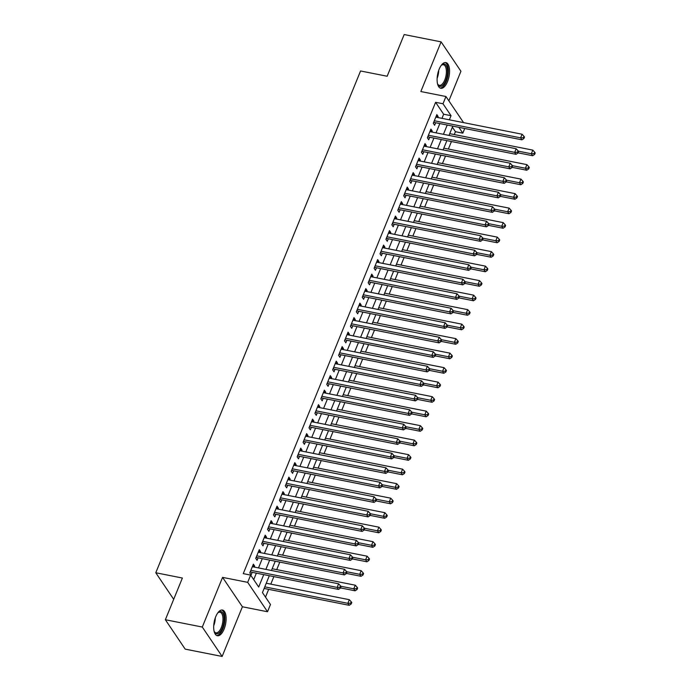 <?xml version="1.0" encoding="UTF-8"?>
<svg xmlns="http://www.w3.org/2000/svg" width="691" height="691" viewBox="0 0 691 691"><rect width="100%" height="100%" fill="white"/><g stroke="black" fill="none" stroke-linecap="round" stroke-linejoin="round"><path stroke-width="1.04" d="M224.091 629.095A13.103 5.796 101.2 0 0 222.459 610.041A13.103 5.796 101.2 0 0 215.73 616.692A13.103 5.796 101.2 0 0 217.363 635.746A13.103 5.796 101.2 0 0 224.091 629.095M447.509 81.624A13.103 5.796 101.2 0 0 445.876 62.57A13.103 5.796 101.2 0 0 439.148 69.221A13.103 5.796 101.2 0 0 440.78 88.275A13.103 5.796 101.2 0 0 447.509 81.624M269.326 575.715L262.442 592.584L270.475 604.504L267.521 611.751L247.689 582.349L250.652 575.102L258.684 587.022L263.755 574.61M242.403 606.776L222.571 577.374L202.299 627.048L165.365 619.732L185.188 649.134L222.131 656.45L242.403 606.776L267.521 611.751M448.874 100.834L460.932 71.268L441.108 41.866L420.836 91.54L445.954 96.515L463.566 122.627M464.732 128.5L462.823 133.173L458.893 127.343M454.272 134.564L455.438 131.705L462.823 133.173M265.499 597.128L268.669 589.354M270.803 584.137L273.869 576.614M276.72 569.634L279.795 562.111M282.636 555.132L285.711 547.609M288.553 540.63L291.628 533.107M294.478 526.127L297.545 518.604M300.395 511.625L303.461 504.102M306.312 497.123L309.387 489.599M312.228 482.62L315.303 475.097M318.145 468.118L321.22 460.595M324.07 453.616L327.137 446.092M329.987 439.113L333.053 431.59M335.904 424.611L338.97 417.088M341.82 410.108L344.895 402.585M347.737 395.606L350.812 388.083M353.662 381.104L356.729 373.581M359.579 366.601L362.645 359.078M365.496 352.099L368.562 344.576M371.413 337.597L374.487 330.073M377.329 323.094L380.404 315.571M383.255 308.592L386.321 301.069M389.171 294.09L392.238 286.566M395.088 279.587L398.154 272.064M401.005 265.085L404.08 257.562M406.921 250.583L409.996 243.059M412.847 236.08L415.913 228.557M418.763 221.578L421.83 214.055M424.68 207.075L427.746 199.552M430.597 192.573L433.672 185.05M436.513 178.071L439.588 170.547M442.439 163.568L445.505 156.045M448.355 149.066L451.422 141.543M202.299 627.048L222.131 656.45M165.365 619.732L182.381 578.03L155.786 572.761L360.564 70.974L387.159 76.243L404.175 34.55L441.108 41.866M254.314 567.104L254.703 566.154L253.364 564.167L249.814 572.874L251.153 574.86L252.189 572.321M260.231 552.601L260.619 551.651L259.28 549.665L255.73 558.371L257.069 560.358L258.106 557.818M266.156 538.099L266.536 537.149L265.197 535.162L261.647 543.869L262.986 545.855L264.022 543.316M272.073 523.597L272.453 522.646L271.114 520.66L267.564 529.366L268.903 531.353L269.939 528.814M277.989 509.094L278.378 508.144L277.039 506.158L273.481 514.864L274.828 516.851L275.856 514.311M283.906 494.592L284.295 493.642L282.956 491.655L279.406 500.362L280.745 502.348L281.781 499.809M289.823 480.09L290.211 479.139L288.873 477.153L285.323 485.859L286.661 487.846L287.698 485.307M295.748 465.587L296.128 464.637L294.789 462.65L291.239 471.357L292.578 473.344L293.615 470.804M301.665 451.085L302.045 450.135L300.706 448.148L297.156 456.855L298.495 458.841L299.531 456.302M307.581 436.582L307.97 435.632L306.631 433.646L303.073 442.352L304.42 444.339L305.448 441.799M313.498 422.08L313.887 421.13L312.548 419.143L308.998 427.85L310.337 429.837L311.373 427.297M319.415 407.578L319.803 406.628L318.465 404.641L314.915 413.339L316.253 415.334L317.29 412.795M325.34 393.075L325.72 392.125L324.381 390.139L320.831 398.837L322.17 400.823L323.207 398.292M331.257 378.564L331.637 377.623L330.298 375.636L326.748 384.334L328.087 386.321L329.123 383.79M337.173 364.062L337.562 363.12L336.223 361.134L332.665 369.832L334.012 371.818L335.04 369.288M343.09 349.56L343.479 348.618L342.14 346.632L338.59 355.329L339.929 357.316L340.965 354.785M349.007 335.057L349.396 334.116L348.057 332.129L344.507 340.827L345.846 342.814L346.882 340.283M354.932 320.555L355.312 319.613L353.973 317.627L350.423 326.325L351.762 328.311L352.799 325.781M360.849 306.053L361.229 305.111L359.89 303.124L356.34 311.822L357.679 313.809L358.715 311.278M366.766 291.55L367.154 290.609L365.815 288.622L362.257 297.32L363.604 299.307L364.632 296.776M372.682 277.048L373.071 276.106L371.732 274.12L368.182 282.818L369.521 284.804L370.557 282.265M378.599 262.545L378.988 261.604L377.649 259.617L374.099 268.315L375.438 270.302L376.474 267.762M384.524 248.043L384.904 247.102L383.565 245.115L380.015 253.813L381.354 255.8L382.391 253.26M390.441 233.541L390.821 232.599L389.482 230.613L385.932 239.311L387.271 241.297L388.307 238.758M396.358 219.038L396.746 218.097L395.407 216.11L391.849 224.808L393.188 226.795L394.224 224.255M402.274 204.536L402.663 203.595L401.324 201.608L397.774 210.306L399.113 212.292L400.149 209.753M408.191 190.034L408.58 189.092L407.241 187.106L403.691 195.803L405.03 197.79L406.066 195.251M414.116 175.531L414.496 174.59L413.158 172.603L409.608 181.301L410.946 183.288L411.983 180.748M420.033 161.029L420.413 160.087L419.074 158.101L415.524 166.799L416.863 168.785L417.9 166.246M425.95 146.527L426.338 145.585L425 143.598L421.441 152.296L422.78 154.283L423.816 151.744M431.866 132.024L432.255 131.083L430.916 129.096L427.366 137.794L428.705 139.781L429.742 137.241M455.438 131.705L452.372 127.161M441.964 118.351L443.648 114.222L435.606 102.303L243.267 573.634L250.652 575.102M253.718 579.645L256.361 573.15M258.494 567.933L262.286 558.648M264.411 553.431L268.203 544.145M270.328 538.928L274.12 529.643M276.253 524.426L280.036 515.14M282.17 509.923L285.953 500.638M288.087 495.412L291.878 486.136M294.003 480.91L297.795 471.633M299.92 466.408L303.712 457.131M305.845 451.905L309.628 442.629M311.762 437.403L315.545 428.126M317.679 422.901L321.47 413.624M323.595 408.398L327.387 399.113M329.512 393.896L333.304 384.611M335.429 379.394L339.221 370.108M341.354 364.891L345.137 355.606M347.271 350.389L351.063 341.104M353.187 335.886L356.979 326.601M359.104 321.384L362.896 312.099M365.021 306.882L368.813 297.596M370.946 292.379L374.729 283.094M376.863 277.877L380.655 268.592M382.779 263.375L386.571 254.089M388.696 248.872L392.488 239.587M394.613 234.37L398.405 225.085M400.538 219.868L404.321 210.582M406.455 205.365L410.238 196.08M412.372 190.863L416.163 181.578M418.288 176.36L422.08 167.075M424.205 161.858L427.997 152.573M430.13 147.356L433.913 138.07M436.047 132.853L439.83 123.568M437.783 117.522L438.172 116.58L436.833 114.594L433.283 123.292L434.622 125.278L435.658 122.739M155.786 572.761L173.691 599.322M222.571 577.374L247.689 582.349M435.606 102.303L443 103.762L445.954 96.515M452.795 126.133L449.003 135.419M446.878 140.636L443.086 149.921M440.953 155.138L437.17 164.423M435.036 169.641L431.244 178.926M429.12 184.143L425.328 193.428M423.203 198.645L419.411 207.931M417.286 213.148L413.494 222.433M411.361 227.65L407.578 236.935M405.444 242.152L401.652 251.438M399.528 256.655L395.736 265.94M393.611 271.157L389.819 280.442M387.694 285.668L383.902 294.945M381.769 300.17L377.986 309.447M375.852 314.673L372.069 323.949M369.935 329.175L366.144 338.452M364.019 343.677L360.227 352.954M358.102 358.18L354.31 367.465M352.177 372.682L348.394 381.968M346.26 387.185L342.477 396.47M340.343 401.687L336.552 410.972M334.427 416.189L330.635 425.475M328.51 430.692L324.718 439.977M322.585 445.194L318.801 454.479M316.668 459.696L312.885 468.982M310.751 474.199L306.959 483.484M304.835 488.701L301.043 497.986M298.918 503.203L295.126 512.489M292.993 517.706L289.209 526.991M287.076 532.208L283.293 541.494M281.159 546.711L277.367 555.996M275.243 561.213L271.451 570.498M449.349 119.811L451.033 115.691L443 103.762M265.88 569.393L269.671 560.107M271.796 554.89L275.588 545.605M277.722 540.388L281.505 531.103M283.638 525.886L287.421 516.6M289.555 511.383L293.347 502.098M295.472 496.881L299.263 487.596M301.388 482.378L305.18 473.093M307.314 467.876L311.097 458.591M313.23 453.374L317.014 444.088M319.147 438.871L322.939 429.586M325.064 424.369L328.856 415.084M330.98 409.867L334.772 400.581M336.906 395.364L340.689 386.079M342.822 380.862L346.606 371.577M348.739 366.36L352.531 357.074M354.656 351.857L358.448 342.572M360.572 337.355L364.364 328.07M366.498 322.852L370.281 313.567M372.414 308.35L376.198 299.065M378.331 293.848L382.123 284.562M384.248 279.345L388.04 270.06M390.165 264.843L393.956 255.558M396.09 250.341L399.873 241.055M402.007 235.838L405.79 226.553M407.923 221.336L411.715 212.051M413.84 206.834L417.632 197.548M419.757 192.323L423.548 183.046M425.682 177.82L429.465 168.544M431.599 163.318L435.382 154.041M437.515 148.815L441.307 139.539M443.432 134.313L447.224 125.036M443.648 114.222L451.033 115.691M436.185 116.183L438.172 116.58M430.26 130.685L432.255 131.083M424.343 145.188L426.338 145.585M418.426 159.69L420.413 160.087M412.51 174.192L414.496 174.59M406.593 188.695L408.58 189.092M400.668 203.197L402.663 203.595M394.751 217.7L396.746 218.097M388.834 232.202L390.821 232.599M382.918 246.704L384.904 247.102M377.001 261.207L378.988 261.604M371.076 275.709L373.071 276.106M365.159 290.211L367.154 290.609M359.242 304.714L361.229 305.111M353.326 319.216L355.312 319.613M347.409 333.718L349.396 334.116M341.492 348.221L343.479 348.618M335.567 362.723L337.562 363.12M329.65 377.226L331.637 377.623M323.733 391.728L325.72 392.125M317.817 406.23L319.803 406.628M311.9 420.733L313.887 421.13M305.975 435.244L307.97 435.632M300.058 449.746L302.045 450.135M294.141 464.248L296.128 464.637M288.225 478.751L290.211 479.139M282.308 493.253L284.295 493.642M276.383 507.755L278.378 508.144M270.466 522.258L272.453 522.646M264.549 536.76L266.536 537.149M258.633 551.263L260.619 551.651M252.716 565.765L254.703 566.154M433.931 121.702L434.475 122.506L521.947 139.832L520.608 137.846L434.319 120.752M523.372 137.734L523.908 138.528L524.495 137.086L523.959 136.291L523.372 137.734L520.608 137.846L522.085 134.227L435.796 117.124M434.475 122.506A1.676 1.382 -34 0 0 433.879 122.506L433.585 122.549M521.947 139.832L523.908 138.528M523.959 136.291L522.085 134.227M518.069 152.841L532.657 155.725L531.319 153.739L532.804 150.12L449.72 133.657M518.293 151.165L531.319 153.739L534.091 153.635L534.627 154.43L535.214 152.979L534.679 152.184L534.091 153.635M532.804 150.12L534.679 152.184M534.627 154.43L532.657 155.725M441.108 65.55A11.332 5.01 -78.8 0 1 441.635 65.032A11.332 5.01 -78.8 0 1 447.077 67.588A11.332 5.01 -78.8 0 1 445.764 80.553A11.332 5.01 -78.8 0 1 437.809 84.38A11.332 5.01 -78.8 0 1 437.507 83.706M437.602 83.939A10.495 4.638 101.2 0 0 439.372 85.338A10.495 4.638 101.2 0 0 444.754 80.009A10.495 4.638 101.2 0 0 443.449 64.747A10.495 4.638 101.2 0 0 441.281 65.369M440.037 88.007A13.017 5.753 101.2 0 0 446.3 81.348A13.017 5.753 101.2 0 0 445.082 62.536M217.691 613.021A11.332 5.01 -78.8 0 1 218.218 612.502A11.332 5.01 -78.8 0 1 220.377 611.5A11.332 5.01 -78.8 0 1 223.858 622.41A11.332 5.01 -78.8 0 1 217.078 633.82A11.332 5.01 -78.8 0 1 214.383 631.85A11.332 5.01 -78.8 0 1 214.089 631.177M214.184 631.41A10.495 4.638 101.2 0 0 215.946 632.809A10.495 4.638 101.2 0 0 216.456 632.844A10.495 4.638 101.2 0 0 222.649 622.85A10.495 4.638 101.2 0 0 220.032 612.217A10.495 4.638 101.2 0 0 219.522 612.183A10.495 4.638 101.2 0 0 217.864 612.839M216.62 635.478A13.017 5.753 101.2 0 0 216.836 635.47A13.017 5.753 101.2 0 0 224.42 623.55A13.017 5.753 101.2 0 0 221.664 610.006M428.014 136.205L428.558 137.008L516.03 154.335L514.683 152.348L428.394 135.255M517.455 152.236L517.991 153.031L518.578 151.588L518.043 150.793L517.455 152.236L514.683 152.348L516.168 148.729L429.88 131.627M428.558 137.008A1.676 1.382 -34 0 0 427.962 137.008L427.669 137.051M516.03 154.335L517.991 153.031M518.043 150.793L516.168 148.729M422.097 150.707L422.642 151.51L510.105 168.837L508.766 166.851L422.477 149.757M511.539 166.738L512.074 167.542L512.662 166.09L512.126 165.296L511.539 166.738L508.766 166.851L510.252 163.231L423.963 146.138M422.642 151.51A1.676 1.382 -34 0 0 422.046 151.51L421.743 151.562M510.105 168.837L512.074 167.542M512.126 165.296L510.252 163.231M416.172 165.209L416.716 166.013L504.188 183.34L502.849 181.353L416.561 164.259M505.613 181.249L506.149 182.044L506.745 180.593L506.209 179.798L505.613 181.249L502.849 181.353L504.326 177.734L418.038 160.64M416.716 166.013A1.676 1.382 -34 0 0 416.129 166.013L415.827 166.065M504.188 183.34L506.149 182.044M506.209 179.798L504.326 177.734M410.255 179.712L410.8 180.515L498.271 197.842L496.933 195.855L410.644 178.762M499.697 195.752L500.232 196.546L500.828 195.095L500.293 194.301L499.697 195.752L496.933 195.855L498.41 192.236L412.121 175.143M410.8 180.515A1.676 1.382 -34 0 0 410.204 180.515L409.91 180.567M498.271 197.842L500.232 196.546M500.293 194.301L498.41 192.236M512.152 167.343L526.741 170.228L525.402 168.241L526.879 164.622L443.803 148.159M512.377 165.667L525.402 168.241L528.166 168.138L528.701 168.932L529.297 167.481L528.762 166.686L528.166 168.138M526.879 164.622L528.762 166.686M528.701 168.932L526.741 170.228M506.235 181.845L520.824 184.739L519.485 182.752L520.962 179.124L437.887 162.661M506.46 180.17L519.485 182.752L522.249 182.64L522.785 183.435L523.381 181.983L522.845 181.189L522.249 182.64M520.962 179.124L522.845 181.189M522.785 183.435L520.824 184.739M500.31 196.348L514.907 199.241L513.568 197.255L515.045 193.627L431.97 177.164M500.543 194.672L513.568 197.255L516.332 197.142L516.868 197.937L517.464 196.486L516.928 195.691L516.332 197.142M515.045 193.627L516.928 195.691M516.868 197.937L514.907 199.241M494.393 210.85L508.991 213.744L507.652 211.757L509.129 208.129L426.053 191.666M494.626 209.174L507.652 211.757L510.416 211.645L510.951 212.439L511.539 210.988L511.003 210.194L510.416 211.645M509.129 208.129L511.003 210.194M510.951 212.439L508.991 213.744M404.339 194.214L404.883 195.017L492.355 212.344L491.016 210.358L404.727 193.264M493.78 210.254L494.315 211.049L494.903 209.598L494.367 208.803L493.78 210.254L491.016 210.358L492.493 206.739L406.204 189.645M404.883 195.017A1.676 1.382 -34 0 0 404.287 195.017L403.993 195.069M492.355 212.344L494.315 211.049M494.367 208.803L492.493 206.739M488.477 225.352L503.065 228.246L501.726 226.259L503.212 222.632L420.128 206.168M488.701 223.677L501.726 226.259L504.499 226.147L505.035 226.942L505.622 225.491L505.086 224.696L504.499 226.147M503.212 222.632L505.086 224.696M505.035 226.942L503.065 228.246M398.422 208.717L398.966 209.52L486.438 226.847L485.091 224.86L398.811 207.766M487.863 224.756L488.399 225.551L488.986 224.1L488.451 223.305L487.863 224.756L485.091 224.86L486.576 221.241L400.288 204.147M398.966 209.52A1.676 1.382 -34 0 0 398.37 209.52L398.076 209.572M486.438 226.847L488.399 225.551M488.451 223.305L486.576 221.241M482.56 239.855L497.149 242.748L495.81 240.762L497.287 237.134L414.211 220.671M482.784 238.179L495.81 240.762L498.574 240.649L499.109 241.444L499.705 239.993L499.17 239.198L498.574 240.649M497.287 237.134L499.17 239.198M499.109 241.444L497.149 242.748M392.505 223.219L393.049 224.022L480.513 241.349L479.174 239.362L392.885 222.269M481.947 239.259L482.482 240.053L483.069 238.602L482.534 237.808L481.947 239.259L479.174 239.362L480.66 235.743L394.371 218.65M393.049 224.022A1.676 1.382 -34 0 0 392.453 224.022L392.151 224.074M480.513 241.349L482.482 240.053M482.534 237.808L480.66 235.743M476.643 254.357L491.232 257.251L489.893 255.264L491.37 251.636L408.295 235.173M476.868 252.681L489.893 255.264L492.657 255.152L493.193 255.946L493.789 254.495L493.253 253.701L492.657 255.152M491.37 251.636L493.253 253.701M493.193 255.946L491.232 257.251M386.58 237.721L387.124 238.525L474.596 255.86L473.257 253.865L386.969 236.771M476.021 253.761L476.557 254.556L477.153 253.105L476.617 252.31L476.021 253.761L473.257 253.865L474.734 250.246L388.446 233.152M387.124 238.525A1.676 1.382 -34 0 0 386.537 238.525L386.234 238.576M474.596 255.86L476.557 254.556M476.617 252.31L474.734 250.246M470.718 268.859L485.315 271.753L483.976 269.766L485.453 266.139L402.378 249.676M470.951 267.184L483.976 269.766L486.74 269.654L487.276 270.449L487.872 268.998L487.336 268.203L486.74 269.654M485.453 266.139L487.336 268.203M487.276 270.449L485.315 271.753M380.663 252.224L381.207 253.027L468.679 270.362L467.341 268.376L381.052 251.274M470.105 268.263L470.64 269.058L471.236 267.607L470.701 266.812L470.105 268.263L467.341 268.376L468.818 264.748L382.529 247.654M381.207 253.027A1.676 1.382 -34 0 0 380.611 253.027L380.318 253.079M468.679 270.362L470.64 269.058M470.701 266.812L468.818 264.748M464.801 283.362L479.399 286.255L478.06 284.269L479.537 280.641L396.461 264.178M465.034 281.686L478.06 284.269L480.824 284.156L481.359 284.951L481.947 283.5L481.411 282.705L480.824 284.156M479.537 280.641L481.411 282.705M481.359 284.951L479.399 286.255M374.747 266.726L375.291 267.529L462.763 284.865L461.424 282.878L375.135 265.776M464.188 282.766L464.723 283.56L465.319 282.109L464.775 281.315L464.188 282.766L461.424 282.878L462.901 279.25L376.612 262.157M375.291 267.529A1.676 1.382 -34 0 0 374.695 267.529L374.401 267.581M462.763 284.865L464.723 283.56M464.775 281.315L462.901 279.25M458.884 297.864L473.473 300.758L472.134 298.771L473.62 295.143L390.536 278.68M459.109 296.189L472.134 298.771L474.907 298.659L475.443 299.453L476.03 298.002L475.494 297.208L474.907 298.659M473.62 295.143L475.494 297.208M475.443 299.453L473.473 300.758M368.83 281.228L369.374 282.032L456.846 299.367L455.499 297.38L369.219 280.278M458.271 297.268L458.807 298.063L459.394 296.612L458.859 295.817L458.271 297.268L455.499 297.38L456.984 293.753L370.696 276.659M369.374 282.032A1.676 1.382 -34 0 0 368.778 282.032L368.484 282.083M456.846 299.367L458.807 298.063M458.859 295.817L456.984 293.753M452.968 312.367L467.557 315.26L466.218 313.273L467.695 309.646L384.619 293.183M453.192 310.691L466.218 313.273L468.982 313.161L469.517 313.956L470.113 312.505L469.578 311.71L468.982 313.161M467.695 309.646L469.578 311.71M469.517 313.956L467.557 315.26M362.913 295.731L363.457 296.534L450.921 313.869L449.582 311.883L363.293 294.781M452.355 311.771L452.89 312.565L453.477 311.114L452.942 310.319L452.355 311.771L449.582 311.883L451.068 308.255L364.779 291.161M363.457 296.534A1.676 1.382 -34 0 0 362.861 296.534L362.559 296.586M450.921 313.869L452.89 312.565M452.942 310.319L451.068 308.255M447.051 326.869L461.64 329.762L460.301 327.776L461.778 324.148L378.703 307.685M447.276 325.193L460.301 327.776L463.065 327.664L463.601 328.458L464.197 327.007L463.661 326.212L463.065 327.664M461.778 324.148L463.661 326.212M463.601 328.458L461.64 329.762M441.126 341.371L455.723 344.265L454.384 342.278L455.861 338.65L372.786 322.196M441.359 339.696L454.384 342.278L457.148 342.166L457.684 342.961L458.28 341.509L457.744 340.715L457.148 342.166M455.861 338.65L457.744 340.715M457.684 342.961L455.723 344.265M435.209 355.874L449.806 358.767L448.468 356.781L449.945 353.153L366.869 336.698M435.442 354.198L448.468 356.781L451.232 356.668L451.767 357.463L452.355 356.012L451.819 355.217L451.232 356.668M449.945 353.153L451.819 355.217M451.767 357.463L449.806 358.767M356.988 310.233L357.532 311.036L445.004 328.372L443.665 326.385L357.377 309.292M446.429 326.273L446.965 327.068L447.561 325.616L447.025 324.822L446.429 326.273L443.665 326.385L445.142 322.757L358.854 305.664M357.532 311.036A1.676 1.382 -34 0 0 356.945 311.036L356.642 311.088M445.004 328.372L446.965 327.068M447.025 324.822L445.142 322.757M351.071 324.735L351.615 325.539L439.087 342.874L437.749 340.888L351.46 323.794M440.512 340.775L441.048 341.57L441.644 340.119L441.108 339.324L440.512 340.775L437.749 340.888L439.226 337.26L352.937 320.166M351.615 325.539A1.676 1.382 -34 0 0 351.019 325.539L350.726 325.591M439.087 342.874L441.048 341.57M441.108 339.324L439.226 337.26M345.155 339.238L345.699 340.041L433.171 357.377L431.832 355.39L345.543 338.296M434.596 355.278L435.131 356.072L435.727 354.621L435.183 353.827L434.596 355.278L431.832 355.39L433.309 351.762L347.02 334.669M345.699 340.041A1.676 1.382 -34 0 0 345.103 340.041L344.809 340.093M433.171 357.377L435.131 356.072M435.183 353.827L433.309 351.762M429.292 370.376L443.881 373.27L442.542 371.283L444.028 367.655L360.944 351.201M429.517 368.7L442.542 371.283L445.315 371.171L445.85 371.965L446.438 370.514L445.902 369.72L445.315 371.171M444.028 367.655L445.902 369.72M445.85 371.965L443.881 373.27M339.238 353.74L339.782 354.543L427.254 371.879L425.906 369.892L339.627 352.799M428.679 369.78L429.215 370.575L429.802 369.124L429.266 368.329L428.679 369.78L425.906 369.892L427.392 366.265L341.104 349.171M339.782 354.543A1.676 1.382 -34 0 0 339.186 354.543L338.892 354.595M427.254 371.879L429.215 370.575M429.266 368.329L427.392 366.265M423.376 384.878L437.964 387.772L436.626 385.785L438.103 382.158L355.027 365.703M423.6 383.203L436.626 385.785L439.39 385.673L439.934 386.468L440.521 385.017L439.986 384.222L439.39 385.673M438.103 382.158L439.986 384.222M439.934 386.468L437.964 387.772M333.321 368.243L333.865 369.054L421.329 386.381L419.99 384.395L333.701 367.301M422.762 384.282L423.298 385.077L423.885 383.626L423.35 382.831L422.762 384.282L419.99 384.395L421.475 380.767L335.187 363.673M333.865 369.054A1.676 1.382 -34 0 0 333.269 369.046L332.967 369.098M421.329 386.381L423.298 385.077M423.35 382.831L421.475 380.767M417.459 399.381L432.048 402.274L430.709 400.288L432.186 396.66L349.11 380.205M417.684 397.705L430.709 400.288L433.473 400.175L434.008 400.97L434.604 399.519L434.069 398.724L433.473 400.175M432.186 396.66L434.069 398.724M434.008 400.97L432.048 402.274M327.396 382.745L327.94 383.557L415.412 400.884L414.073 398.897L327.784 381.803M416.837 398.785L417.373 399.579L417.969 398.128L417.433 397.334L416.837 398.785L414.073 398.897L415.55 395.269L329.262 378.176M327.94 383.557A1.676 1.382 -34 0 0 327.353 383.548L327.05 383.6M415.412 400.884L417.373 399.579M417.433 397.334L415.55 395.269M411.534 413.883L426.131 416.777L424.792 414.79L426.269 411.162L343.194 394.708M411.767 412.207L424.792 414.79L427.556 414.678L428.092 415.472L428.688 414.021L428.152 413.227L427.556 414.678M426.269 411.162L428.152 413.227M428.092 415.472L426.131 416.777M321.479 397.247L322.023 398.059L409.495 415.386L408.156 413.399L321.868 396.306M410.92 413.287L411.456 414.082L412.052 412.631L411.516 411.836L410.92 413.287L408.156 413.399L409.633 409.772L323.345 392.678M322.023 398.059A1.676 1.382 -34 0 0 321.427 398.051L321.134 398.102M409.495 415.386L411.456 414.082M411.516 411.836L409.633 409.772M405.617 428.385L420.214 431.279L418.876 429.292L420.353 425.665L337.277 409.21M405.85 426.71L418.876 429.292L421.64 429.18L422.175 429.975L422.762 428.524L422.227 427.729L421.64 429.18M420.353 425.665L422.227 427.729M422.175 429.975L420.214 431.279M315.562 411.75L316.107 412.562L403.579 429.888L402.24 427.902L315.951 410.808M405.004 427.789L405.539 428.584L406.135 427.133L405.6 426.338L405.004 427.789L402.24 427.902L403.717 424.274L317.428 407.18M316.107 412.562A1.676 1.382 -34 0 0 315.511 412.553L315.217 412.605M403.579 429.888L405.539 428.584M405.6 426.338L403.717 424.274M399.7 442.888L414.289 445.781L412.95 443.795L414.436 440.167L331.352 423.713M399.925 441.212L412.95 443.795L415.723 443.682L416.258 444.477L416.846 443.026L416.31 442.231L415.723 443.682M414.436 440.167L416.31 442.231M416.258 444.477L414.289 445.781M309.646 426.252L310.19 427.064L397.662 444.391L396.323 442.404L310.034 425.31M399.087 442.292L399.623 443.086L400.21 441.635L399.674 440.841L399.087 442.292L396.323 442.404L397.8 438.776L311.511 421.683M310.19 427.064A1.676 1.382 -34 0 0 309.594 427.055L309.3 427.107M397.662 444.391L399.623 443.086M399.674 440.841L397.8 438.776M393.784 457.39L408.372 460.284L407.034 458.297L408.511 454.669L325.435 438.215M394.008 455.715L407.034 458.297L409.798 458.185L410.342 458.979L410.929 457.528L410.394 456.734L409.798 458.185M408.511 454.669L410.394 456.734M410.342 458.979L408.372 460.284M303.729 440.754L304.273 441.566L391.737 458.893L390.398 456.906L304.109 439.813M393.17 456.794L393.706 457.589L394.293 456.138L393.758 455.343L393.17 456.794L390.398 456.906L391.883 453.279L305.595 436.185M304.273 441.566A1.676 1.382 -34 0 0 303.677 441.558L303.375 441.609M391.737 458.893L393.706 457.589M393.758 455.343L391.883 453.279M387.867 471.893L402.456 474.786L401.117 472.799L402.594 469.172L319.518 452.717M388.092 470.217L401.117 472.799L403.881 472.687L404.416 473.482L405.012 472.031L404.477 471.236L403.881 472.687M402.594 469.172L404.477 471.236M404.416 473.482L402.456 474.786M297.804 455.257L298.348 456.069L385.82 473.395L384.481 471.409L298.192 454.315M387.245 471.297L387.781 472.091L388.377 470.64L387.841 469.845L387.245 471.297L384.481 471.409L385.958 467.781L299.669 450.687M298.348 456.069A1.676 1.382 -34 0 0 297.761 456.06L297.458 456.112M385.82 473.395L387.781 472.091M387.841 469.845L385.958 467.781M291.887 469.759L292.431 470.571L379.903 487.898L378.564 485.911L292.276 468.818M381.328 485.799L381.864 486.594L382.46 485.142L381.924 484.348L381.328 485.799L378.564 485.911L380.041 482.283L293.753 465.19M292.431 470.571A1.676 1.382 -34 0 0 291.835 470.562L291.542 470.614M379.903 487.898L381.864 486.594M381.924 484.348L380.041 482.283M285.97 484.261L286.515 485.073L373.986 502.4L372.648 500.414L286.359 483.32M375.412 500.301L375.947 501.096L376.543 499.645L376.008 498.85L375.412 500.301L372.648 500.414L374.125 496.786L287.836 479.692M286.515 485.073A1.676 1.382 -34 0 0 285.919 485.065L285.625 485.117M373.986 502.4L375.947 501.096M376.008 498.85L374.125 496.786M381.95 486.395L396.539 489.288L395.2 487.302L396.677 483.674L313.602 467.22M382.175 484.719L395.2 487.302L397.964 487.19L398.5 487.984L399.096 486.533L398.56 485.738L397.964 487.19M396.677 483.674L398.56 485.738M398.5 487.984L396.539 489.288M376.025 500.897L390.622 503.791L389.283 501.804L390.76 498.176L307.685 481.722M376.258 499.222L389.283 501.804L392.047 501.692L392.583 502.487L393.17 501.035L392.635 500.241L392.047 501.692M390.76 498.176L392.635 500.241M392.583 502.487L390.622 503.791M370.108 515.4L384.697 518.293L383.358 516.307L384.844 512.679L301.76 496.224M370.333 513.724L383.358 516.307L386.131 516.194L386.666 516.989L387.254 515.538L386.718 514.743L386.131 516.194M384.844 512.679L386.718 514.743M386.666 516.989L384.697 518.293M280.054 498.764L280.598 499.576L368.07 516.903L366.731 514.916L280.442 497.822M369.495 514.804L370.03 515.598L370.618 514.147L370.082 513.353L369.495 514.804L366.731 514.916L368.208 511.288L281.919 494.195M280.598 499.576A1.676 1.382 -34 0 0 280.002 499.567L279.708 499.619M368.07 516.903L370.03 515.598M370.082 513.353L368.208 511.288M364.192 529.902L378.78 532.796L377.441 530.809L378.927 527.181L295.843 510.727M364.416 528.226L377.441 530.809L380.214 530.697L380.75 531.491L381.337 530.04L380.801 529.246L380.214 530.697M378.927 527.181L380.801 529.246M380.75 531.491L378.78 532.796M274.137 513.266L274.681 514.078L362.144 531.405L360.806 529.418L274.517 512.325M363.578 529.306L364.114 530.101L364.701 528.65L364.166 527.855L363.578 529.306L360.806 529.418L362.291 525.791L276.003 508.697M274.681 514.078A1.676 1.382 -34 0 0 274.085 514.069L273.783 514.121M362.144 531.405L364.114 530.101M364.166 527.855L362.291 525.791M358.275 544.404L372.864 547.298L371.525 545.311L373.002 541.684L289.926 525.229M358.499 542.729L371.525 545.311L374.289 545.199L374.824 545.994L375.42 544.543L374.885 543.748L374.289 545.199M373.002 541.684L374.885 543.748M374.824 545.994L372.864 547.298M268.212 527.769L268.756 528.58L356.228 545.907L354.889 543.921L268.6 526.827M357.653 543.808L358.188 544.603L358.784 543.152L358.249 542.357L357.653 543.808L354.889 543.921L356.366 540.293L270.086 523.199M268.756 528.58A1.676 1.382 -34 0 0 268.168 528.572L267.866 528.624M356.228 545.907L358.188 544.603M358.249 542.357L356.366 540.293M352.358 558.907L366.947 561.8L365.608 559.814L367.085 556.186L284.01 539.731M352.583 557.231L365.608 559.814L368.372 559.701L368.908 560.496L369.504 559.045L368.968 558.25L368.372 559.701M367.085 556.186L368.968 558.25M368.908 560.496L366.947 561.8M262.295 542.271L262.839 543.083L350.311 560.41L348.972 558.423L262.684 541.329M351.736 558.311L352.272 559.105L352.868 557.654L352.332 556.86L351.736 558.311L348.972 558.423L350.449 554.795L264.161 537.702M262.839 543.083A1.676 1.382 -34 0 0 262.243 543.074L261.949 543.126M350.311 560.41L352.272 559.105M352.332 556.86L350.449 554.795M346.433 573.409L361.03 576.303L359.691 574.316L361.168 570.688L278.093 554.234M346.666 571.733L359.691 574.316L362.455 574.204L362.991 574.998L363.578 573.547L363.043 572.753L362.455 574.204M361.168 570.688L363.043 572.753M362.991 574.998L361.03 576.303M256.378 556.773L256.922 557.585L344.394 574.912L343.056 572.925L256.767 555.832M345.82 572.813L346.355 573.608L346.951 572.157L346.416 571.362L345.82 572.813L343.056 572.925L344.533 569.298L258.244 552.204M256.922 557.585A1.676 1.382 -34 0 0 256.326 557.577L256.033 557.628M344.394 574.912L346.355 573.608M346.416 571.362L344.533 569.298M340.516 587.911L355.114 590.805L353.766 588.818L355.252 585.191L272.168 568.736M340.741 586.236L353.766 588.818L356.539 588.706L357.074 589.501L357.662 588.05L357.126 587.255L356.539 588.706M355.252 585.191L357.126 587.255M357.074 589.501L355.114 590.805M250.462 571.276L251.006 572.088L338.478 589.414L337.139 587.428L250.85 570.334M339.903 587.315L340.438 588.11L341.026 586.659L340.49 585.864L339.903 587.315L337.139 587.428L338.616 583.8L252.327 566.706M251.006 572.088A1.676 1.382 -34 0 0 250.41 572.079L250.116 572.131M338.478 589.414L340.438 588.11M340.49 585.864L338.616 583.8M264.126 588.456L349.188 605.307L347.849 603.321L349.335 599.693L266.251 583.239M264.774 586.866L347.849 603.321L350.622 603.208L351.158 604.003L351.745 602.552L351.209 601.757L350.622 603.208M349.335 599.693L351.209 601.757M351.158 604.003L349.188 605.307M438.699 70.422A10.495 4.638 -78.8 0 1 437.135 78.282M215.281 617.892A10.495 4.638 -78.8 0 1 213.718 625.752"/></g></svg>
